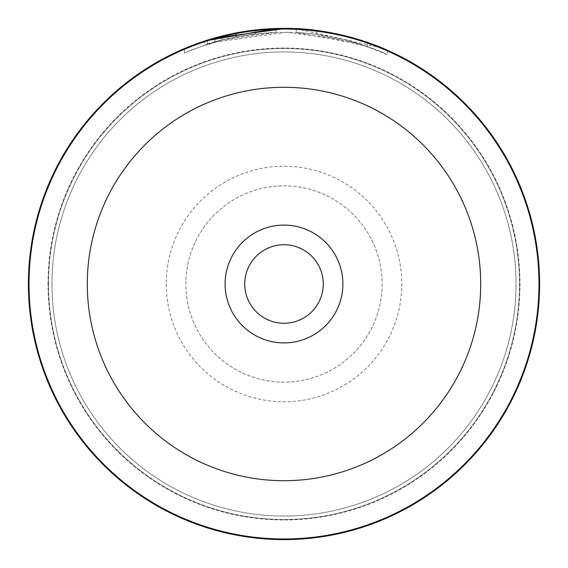 <?xml version="1.0" encoding="UTF-8"?>
<svg xmlns="http://www.w3.org/2000/svg" width="568" height="568" viewBox="0 0 568 568"><rect width="100%" height="100%" fill="white"/><g stroke="black" fill="none" stroke-linecap="round" stroke-linejoin="round"><path stroke-width="0.43" stroke-dasharray="2.84 2.13" d="M538.975 284A254.975 254.975 0 0 0 284 29.025A254.975 254.975 0 0 0 29.025 284A254.975 254.975 0 0 0 284 538.975A254.975 254.975 0 0 0 538.975 284A254.975 254.975 0 0 0 284 29.025A254.975 254.975 0 0 0 29.025 284A254.975 254.975 0 0 0 284 538.975A254.975 254.975 0 0 0 538.975 284A254.975 254.975 0 0 0 284 29.025A254.975 254.975 0 0 0 29.025 284A254.975 254.975 0 0 0 284 538.975A254.975 254.975 0 0 0 538.975 284A254.975 254.975 0 0 1 284 538.975A254.975 254.975 0 0 1 29.025 284A254.975 254.975 0 0 1 284 29.025A254.975 254.975 0 0 1 538.975 284A254.975 254.975 0 0 1 284 538.975A254.975 254.975 0 0 1 29.025 284A254.975 254.975 0 0 1 284 29.025A254.975 254.975 0 0 1 538.975 284A254.975 254.975 0 0 1 284 538.975A254.975 254.975 0 0 1 29.025 284A254.975 254.975 0 0 1 284 29.025A254.975 254.975 0 0 1 538.975 284A254.975 254.975 0 0 1 284 538.975A254.975 254.975 0 0 1 29.025 284M48.457 284A235.542 235.542 0 0 1 284 48.457A235.542 235.542 0 0 1 519.543 284A235.542 235.542 0 0 1 284 519.543A235.542 235.542 0 0 1 48.457 284A235.542 235.542 0 0 1 284 48.457A235.542 235.542 0 0 1 519.543 284A235.542 235.542 0 0 1 284 519.543A235.542 235.542 0 0 1 48.457 284A235.542 235.542 0 0 1 284 48.457A235.542 235.542 0 0 1 519.543 284A235.542 235.542 0 0 1 284 519.543A235.542 235.542 0 0 1 48.457 284M244.744 284A39.256 39.256 0 0 0 284 323.256A39.256 39.256 0 0 0 323.256 284A39.256 39.256 0 0 0 284 244.744A39.256 39.256 0 0 0 244.744 284M205.595 40.718L204.778 40.988L204.778 45.12L221.847 40.122L207.391 44.268L184.458 52.845L192.296 49.629L214.214 42.195L286.038 32.333C220.952 33.356 179.609 54.642 221.847 40.122L221.847 36.075L213.249 38.39M211.757 38.823L208.392 39.838M276.531 28.514L286.038 28.407M387.61 50.346L387.61 54.642L361.284 44.489L296.198 32.624A251.674 251.674 0 0 1 316.511 34.435L367.304 46.505L343.498 39.462L286.038 32.333C339.323 32.014 385.58 53.498 387.482 54.585C390.862 56.31 348.929 34.719 296.198 32.624L296.198 28.691L382.015 47.939M235.251 37.09A251.674 251.674 0 0 0 214.931 41.989C216.848 41.024 227.008 38.794 245.404 35.301L235.251 37.09L235.251 33.093L245.404 31.332C227.001 34.762 216.841 36.955 214.931 37.907A255.6 255.6 0 0 1 235.251 33.093M221.754 40.143L275.878 32.454L275.878 28.528C274.003 28.194 263.843 29.131 245.404 31.332L255.564 29.983L236.21 32.908L221.754 36.096L221.754 40.143L236.21 36.906L255.564 33.938L255.564 29.983L255.564 33.938L245.404 35.301C263.836 33.065 273.996 32.113 275.878 32.454L275.878 28.528L235.734 33.001M48.032 284A235.969 235.969 0 0 1 284 48.032A235.969 235.969 0 0 1 519.968 284A235.969 235.969 0 0 1 284 519.968A235.969 235.969 0 0 1 48.032 284M539.6 284A255.6 255.6 0 0 0 284 28.4A255.6 255.6 0 0 0 28.4 284A255.6 255.6 0 0 0 284 539.6A255.6 255.6 0 0 0 539.6 284M166.232 284A117.768 117.768 0 0 0 284 401.768A117.768 117.768 0 0 0 401.768 284A117.768 117.768 0 0 0 284 166.232A117.768 117.768 0 0 0 166.232 284M382.143 284A98.143 98.143 0 0 1 284 382.143A98.143 98.143 0 0 1 185.857 284A98.143 98.143 0 0 1 284 185.857A98.143 98.143 0 0 1 382.143 284A98.143 98.143 0 0 1 284 382.143A98.143 98.143 0 0 1 185.857 284A98.143 98.143 0 0 1 284 185.857A98.143 98.143 0 0 1 382.143 284M184.458 52.845L184.458 48.578L193.567 44.929M207.391 44.268L207.391 40.15L213.057 38.439M308.857 29.614L325.421 31.78M339.55 34.506L346.771 36.231M357.84 39.298L356.924 39.022M316.511 30.473L316.511 34.435L316.511 30.473A255.6 255.6 0 0 0 296.198 28.691L296.198 32.624M51.951 284A232.049 232.049 0 0 1 284 51.951A232.049 232.049 0 0 1 516.049 284A232.049 232.049 0 0 1 284 516.049A232.049 232.049 0 0 1 51.951 284A232.049 232.049 0 0 1 284 51.951A232.049 232.049 0 0 1 516.049 284A232.049 232.049 0 0 1 284 516.049A232.049 232.049 0 0 1 51.951 284M236.21 36.906L236.21 32.908M214.931 41.989L214.931 37.907M367.297 46.505L367.297 42.351"/><path stroke-width="0.85" d="M538.975 284A254.975 254.975 0 0 0 284 29.025A254.975 254.975 0 0 0 29.025 284A254.975 254.975 0 0 1 284 29.025A254.975 254.975 0 0 1 538.975 284A254.975 254.975 0 0 1 284 538.975A254.975 254.975 0 0 1 29.025 284M225.113 284A58.887 58.887 0 0 0 284 342.887A58.887 58.887 0 0 0 342.887 284A58.887 58.887 0 0 0 284 225.113A58.887 58.887 0 0 0 225.113 284M244.744 284A39.256 39.256 0 0 0 284 323.256A39.256 39.256 0 0 0 323.256 284A39.256 39.256 0 0 0 284 244.744A39.256 39.256 0 0 0 244.744 284M235.734 33.001L211.757 38.823M208.392 39.838L205.595 40.718M204.778 40.988L276.531 28.514M382.015 47.939L387.61 50.339M296.198 28.691C348.908 30.779 390.848 51.965 387.49 50.289C385.615 49.231 339.202 28.073 286.038 28.407L214.179 38.12L184.458 48.571M193.567 44.929L203.55 41.386M286.13 28.407L308.857 29.614M325.421 31.78L339.55 34.506M346.771 36.231L367.297 42.351L357.84 39.298M356.924 39.022L321.055 31.098M28.4 284A255.6 255.6 0 0 1 284 28.4A255.6 255.6 0 0 1 539.6 284A255.6 255.6 0 0 1 284 539.6A255.6 255.6 0 0 1 28.4 284M480.713 284A196.713 196.713 0 0 0 284 87.287A196.713 196.713 0 0 0 87.287 284A196.713 196.713 0 0 0 284 480.713A196.713 196.713 0 0 0 480.713 284"/></g></svg>
